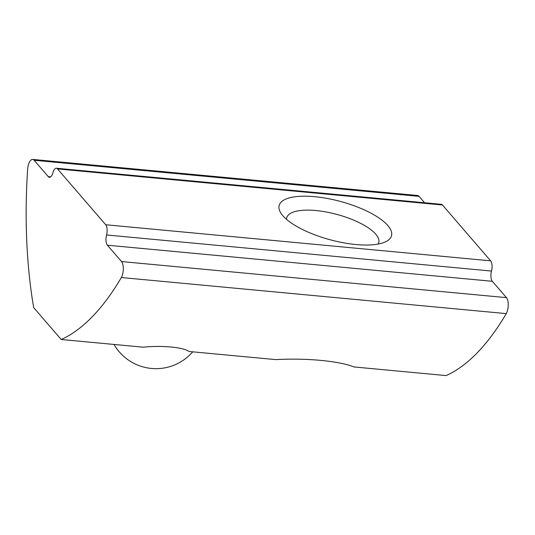 <?xml version="1.0" encoding="UTF-8"?>
<svg xmlns="http://www.w3.org/2000/svg" width="535" height="535" viewBox="0 0 535 535"><rect width="100%" height="100%" fill="white"/><g stroke="black" fill="none" stroke-linecap="round" stroke-linejoin="round"><path stroke-width="0.8" d="M61.197 339.498L143.447 347.208C161.229 345.189 183.906 347.309 188.902 351.468L275.772 359.614C306.615 357.895 339.123 360.991 354.023 366.95L446.13 375.583A290.873 122.956 95.4 0 0 506.277 313.617L121.345 277.531A290.873 122.956 95.4 0 1 61.197 339.498L33.672 307.598A290.873 122.956 95.4 0 1 27.659 168.933A9.697 4.099 95.4 0 1 32.668 159.417A9.697 4.099 95.4 0 1 34.14 160.273L48.244 176.617A7.757 3.277 95.4 0 0 49.414 177.299A7.757 3.277 95.4 0 0 52.891 172.772A7.757 3.277 95.4 0 1 56.369 168.237A7.757 3.277 95.4 0 1 57.546 168.92L105.703 224.747A7.757 3.277 95.4 0 1 106.559 234.979A7.757 3.277 95.4 0 0 107.408 245.211L121.512 261.555A9.697 4.099 95.4 0 1 121.345 277.531M32.668 159.417L417.601 195.502A9.697 4.099 95.4 0 1 419.072 196.358L424.589 202.758M56.369 168.237L441.301 204.323A7.757 3.277 95.4 0 1 442.478 205.005L490.635 260.833A7.757 3.277 95.4 0 1 491.491 271.064A7.757 3.277 95.4 0 0 492.34 281.296L506.444 297.641A9.697 4.099 95.4 0 1 506.277 313.617M286.539 219.35A47.675 16.264 -164.9 0 1 286.733 217.732A47.675 16.264 -164.9 0 1 315.844 210.543A47.675 16.264 -164.9 0 1 378.787 242.569A47.675 16.264 -164.9 0 1 378.138 244.067M314.687 196.693A58.175 19.842 -164.9 0 1 376.934 216.635A58.175 19.842 -164.9 0 1 385.788 241.693A58.175 19.842 -164.9 0 1 330.162 239.774A58.175 19.842 -164.9 0 1 281.116 213.445A58.175 19.842 -164.9 0 1 314.687 196.693M419.072 196.358L34.14 160.273M506.444 297.641L121.512 261.555M492.34 281.296L107.408 245.211M490.635 260.833L105.703 224.747M442.478 205.005L57.546 168.92M491.491 271.064L106.559 234.979M50.698 176.851L48.244 176.617M114.008 344.446A48.478 48.478 0 0 0 192.707 351.829"/></g></svg>
